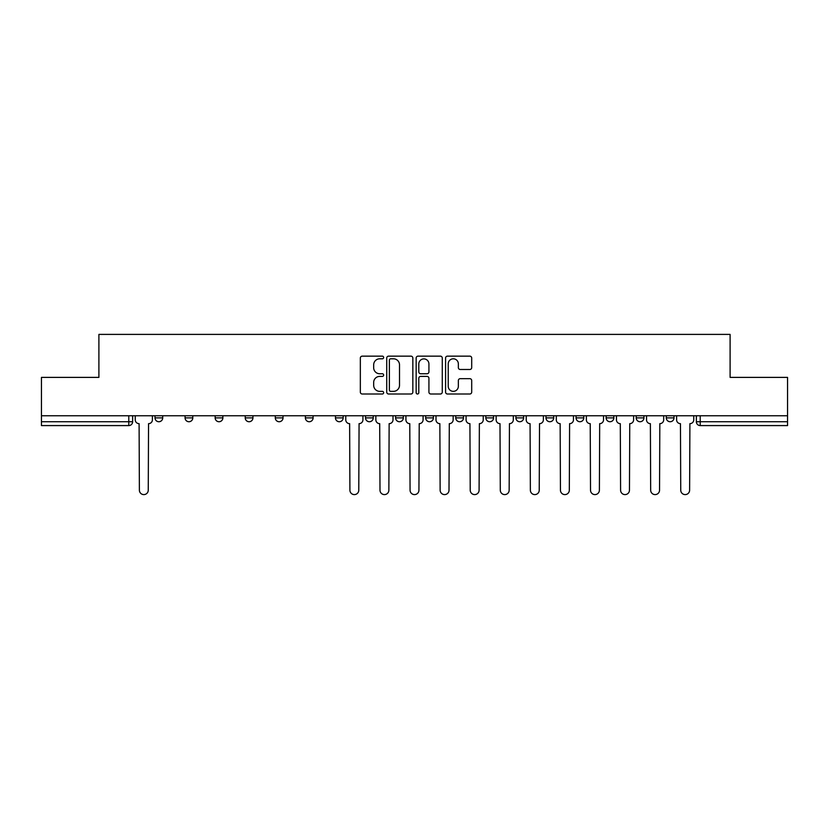 <?xml version="1.0" encoding="UTF-8"?>
<svg xmlns="http://www.w3.org/2000/svg" width="829" height="829" viewBox="0 0 829 829"><rect width="100%" height="100%" fill="white"/><g stroke="black" fill="none" stroke-linecap="round" stroke-linejoin="round"><path stroke-width="1.24" d="M383.651 357.475A1.326 1.326 0 0 0 382.335 356.149L362.221 356.149A1.896 1.896 0 0 0 360.335 358.045L360.335 392.107A1.896 1.896 0 0 0 362.221 394.003L382.335 394.003A1.326 1.326 0 0 0 383.651 392.677A1.326 1.326 0 0 0 382.335 391.35L379.723 391.35A6.052 6.052 0 0 1 373.672 385.288L373.672 382.459A6.052 6.052 0 0 1 379.723 376.397L382.335 376.397A1.326 1.326 0 0 0 383.651 375.071A1.326 1.326 0 0 0 382.335 373.755L379.723 373.755A6.052 6.052 0 0 1 373.672 367.693L373.672 364.853A6.052 6.052 0 0 1 379.723 358.802L382.335 358.802A1.326 1.326 0 0 0 383.651 357.475M666.288 415.754L666.288 417.878L673.998 417.878A3.855 3.855 0 0 1 670.143 421.733A3.855 3.855 0 0 1 666.288 417.878L666.288 415.754M636.206 415.754L636.206 417.878L643.926 417.878A3.855 3.855 0 0 1 640.061 421.733A3.855 3.855 0 0 1 636.206 417.878L636.206 415.754M485.835 415.754L485.835 417.878L493.545 417.878A3.855 3.855 0 0 1 489.69 421.733A3.855 3.855 0 0 1 485.835 417.878L485.835 415.754M425.681 415.754L425.681 417.878L433.391 417.878A3.855 3.855 0 0 1 429.536 421.733A3.855 3.855 0 0 1 425.681 417.878L425.681 415.754M395.609 415.754L395.609 417.878L403.319 417.878A3.855 3.855 0 0 1 399.464 421.733A3.855 3.855 0 0 1 395.609 417.878L395.609 415.754M365.527 415.754L365.527 417.878L373.247 417.878A3.855 3.855 0 0 1 369.392 421.733A3.855 3.855 0 0 1 365.527 417.878L365.527 415.754M335.455 415.754L335.455 417.878L343.165 417.878A3.855 3.855 0 0 1 339.31 421.733A3.855 3.855 0 0 1 335.455 417.878L335.455 415.754M305.383 415.754L305.383 417.878L313.093 417.878A3.855 3.855 0 0 1 309.238 421.733A3.855 3.855 0 0 1 305.383 417.878L305.383 415.754M275.301 417.878L275.301 415.754L275.301 417.878A3.855 3.855 0 0 0 279.166 421.733A3.855 3.855 0 0 1 275.301 417.878L283.021 417.878A3.855 3.855 0 0 1 279.166 421.733A3.855 3.855 0 0 0 283.021 417.878A3.855 3.855 0 0 1 279.166 421.733M245.229 417.878L245.229 415.754L245.229 417.878A3.855 3.855 0 0 0 249.083 421.733A3.855 3.855 0 0 1 245.229 417.878L252.938 417.878A3.855 3.855 0 0 1 249.083 421.733M215.157 417.878L215.157 415.754L215.157 417.878A3.855 3.855 0 0 0 219.011 421.733A3.855 3.855 0 0 1 215.157 417.878L222.866 417.878A3.855 3.855 0 0 1 219.011 421.733M469.805 369.496A1.896 1.896 0 0 0 471.701 367.599L471.701 358.045A1.896 1.896 0 0 0 469.805 356.149L447.473 356.149A1.896 1.896 0 0 0 445.577 358.045L445.577 392.107A1.896 1.896 0 0 0 447.473 394.003L469.805 394.003A1.896 1.896 0 0 0 471.701 392.107L471.701 380.563A1.896 1.896 0 0 0 469.805 378.666L460.25 378.666A1.896 1.896 0 0 0 458.354 380.563L458.354 386.283A5.067 5.067 0 0 1 453.297 391.35A5.067 5.067 0 0 1 448.23 386.283L448.23 363.858A5.067 5.067 0 0 1 453.297 358.802A5.067 5.067 0 0 1 458.354 363.858L458.354 367.599A1.896 1.896 0 0 0 460.25 369.496L469.805 369.496M41.45 415.754L41.45 377.392L98.9 377.392L98.9 334.398L730.1 334.398L730.1 377.392L787.55 377.392L787.55 415.754L41.45 415.754L41.45 421.733L132.64 421.733L132.64 415.754M412.842 358.045A1.896 1.896 0 0 0 410.956 356.149L388.625 356.149A1.896 1.896 0 0 0 386.728 358.045L386.728 392.107A1.896 1.896 0 0 0 388.625 394.003L410.956 394.003A1.896 1.896 0 0 0 412.842 392.107L412.842 358.045M418.044 356.149L440.375 356.149A1.896 1.896 0 0 1 442.271 358.045L442.271 392.107A1.896 1.896 0 0 1 440.375 394.003L430.821 394.003A1.896 1.896 0 0 1 428.925 392.107L428.925 378.293A1.896 1.896 0 0 0 427.039 376.397L420.697 376.397A1.896 1.896 0 0 0 418.8 378.293L418.8 392.677A1.326 1.326 0 0 1 417.484 394.003A1.326 1.326 0 0 1 416.158 392.677L416.158 358.045A1.896 1.896 0 0 1 418.044 356.149M696.36 415.754L696.36 421.733L787.55 421.733L787.55 425.588L700.215 425.588A3.855 3.855 0 0 1 696.36 421.733M787.55 415.754L787.55 421.733M128.785 415.754L128.785 425.588A3.855 3.855 0 0 0 132.64 421.733A3.855 3.855 0 0 1 128.785 425.588L41.45 425.588L41.45 421.733M673.998 415.754L673.998 417.878M643.926 415.754L643.926 417.878M613.843 415.754L613.843 417.878A3.855 3.855 0 0 1 609.989 421.733A3.855 3.855 0 0 1 606.134 417.878A3.855 3.855 0 0 0 609.989 421.733M606.134 415.754L606.134 417.878L613.843 417.878M583.771 415.754L583.771 417.878A3.855 3.855 0 0 1 579.917 421.733A3.855 3.855 0 0 1 576.062 417.878L583.771 417.878A3.855 3.855 0 0 1 579.917 421.733A3.855 3.855 0 0 0 583.771 417.878M576.062 415.754L576.062 417.878M553.699 415.754L553.699 417.878A3.855 3.855 0 0 1 549.834 421.733A3.855 3.855 0 0 1 545.979 417.878A3.855 3.855 0 0 0 549.834 421.733M545.979 415.754L545.979 417.878L553.699 417.878M523.617 415.754L523.617 417.878A3.855 3.855 0 0 1 519.762 421.733A3.855 3.855 0 0 1 515.907 417.878L523.617 417.878M515.907 415.754L515.907 417.878M493.545 415.754L493.545 417.878M463.473 415.754L463.473 417.878A3.855 3.855 0 0 1 459.608 421.733A3.855 3.855 0 0 1 455.753 417.878L463.473 417.878M455.753 415.754L455.753 417.878M433.391 415.754L433.391 417.878M403.319 415.754L403.319 417.878M373.247 415.754L373.247 417.878L373.247 415.754M343.165 415.754L343.165 417.878A3.855 3.855 0 0 1 339.31 421.733A3.855 3.855 0 0 0 343.165 417.878M313.093 415.754L313.093 417.878A3.855 3.855 0 0 1 309.238 421.733A3.855 3.855 0 0 0 313.093 417.878L313.093 415.754M283.021 415.754L283.021 417.878M252.938 415.754L252.938 417.878L252.938 415.754M222.866 415.754L222.866 417.878L222.866 415.754M185.074 415.754L185.074 417.878L192.794 417.878L192.794 415.754L192.794 417.878A3.855 3.855 0 0 1 188.939 421.733A3.855 3.855 0 0 1 185.074 417.878A3.855 3.855 0 0 0 188.939 421.733A3.855 3.855 0 0 0 192.794 417.878A3.855 3.855 0 0 1 188.939 421.733M155.002 415.754L155.002 417.878L162.712 417.878L162.712 415.754L162.712 417.878A3.855 3.855 0 0 1 158.857 421.733A3.855 3.855 0 0 1 155.002 417.878A3.855 3.855 0 0 0 158.857 421.733A3.855 3.855 0 0 0 162.712 417.878A3.855 3.855 0 0 1 158.857 421.733M390.708 358.802A1.326 1.326 0 0 0 389.381 360.128L389.381 390.024A1.326 1.326 0 0 0 390.708 391.35L393.443 391.35A6.052 6.052 0 0 0 399.505 385.288L399.505 364.853A6.052 6.052 0 0 0 393.443 358.802L390.708 358.802M428.925 363.952A5.067 5.067 0 0 0 423.868 358.895A5.067 5.067 0 0 0 418.8 363.952L418.8 371.858A1.896 1.896 0 0 0 420.697 373.755L427.039 373.755A1.896 1.896 0 0 0 428.925 371.858L428.925 363.952M135.241 419.806L135.241 415.754L135.241 419.806A3.855 3.855 0 0 0 139.096 423.66L139.386 490.167A4.435 4.435 0 0 0 143.821 494.602A4.435 4.435 0 0 0 148.256 490.167L148.546 423.66A3.855 3.855 0 0 0 152.401 419.806L152.401 415.754L152.401 419.806M139.096 423.66L139.386 490.167M148.256 490.167L148.546 423.66M375.848 419.806L375.848 415.754L375.848 419.806A3.855 3.855 0 0 0 379.703 423.66L379.993 490.167A4.435 4.435 0 0 0 384.428 494.602A4.435 4.435 0 0 0 388.863 490.167L389.143 423.66A3.855 3.855 0 0 0 393.008 419.806L393.008 415.754L393.008 419.806M405.92 419.806L405.92 415.754L405.92 419.806A3.855 3.855 0 0 0 409.775 423.66L410.065 490.167A4.435 4.435 0 0 0 414.5 494.602A4.435 4.435 0 0 0 418.935 490.167L419.225 423.66A3.855 3.855 0 0 0 423.08 419.806L423.08 415.754L423.08 419.806M435.992 419.806L435.992 415.754L435.992 419.806A3.855 3.855 0 0 0 439.857 423.66L440.137 490.167A4.435 4.435 0 0 0 444.572 494.602A4.435 4.435 0 0 0 449.007 490.167L449.297 423.66A3.855 3.855 0 0 0 453.152 419.806L453.152 415.754L453.152 419.806M466.074 419.806L466.074 415.754L466.074 419.806A3.855 3.855 0 0 0 469.929 423.66L470.219 490.167A4.435 4.435 0 0 0 474.654 494.602A4.435 4.435 0 0 0 479.089 490.167L479.369 423.66A3.855 3.855 0 0 0 483.234 419.806L483.234 415.754L483.234 419.806M496.146 419.806L496.146 415.754L496.146 419.806A3.855 3.855 0 0 0 500.001 423.66L500.291 490.167A4.435 4.435 0 0 0 504.726 494.602A4.435 4.435 0 0 0 509.161 490.167L509.452 423.66A3.855 3.855 0 0 0 513.306 419.806L513.306 415.754L513.306 419.806M526.218 419.806L526.218 415.754L526.218 419.806A3.855 3.855 0 0 0 530.073 423.66L530.363 490.167A4.435 4.435 0 0 0 534.798 494.602A4.435 4.435 0 0 0 539.233 490.167L539.524 423.66A3.855 3.855 0 0 0 543.378 419.806L543.378 415.754L543.378 419.806M556.3 419.806L556.3 415.754L556.3 419.806A3.855 3.855 0 0 0 560.155 423.66L560.445 490.167A4.435 4.435 0 0 0 564.881 494.602A4.435 4.435 0 0 0 569.316 490.167L569.596 423.66A3.855 3.855 0 0 0 573.461 419.806L573.461 415.754L573.461 419.806M586.372 419.806L586.372 415.754L586.372 419.806A3.855 3.855 0 0 0 590.227 423.66L590.517 490.167A4.435 4.435 0 0 0 594.953 494.602A4.435 4.435 0 0 0 599.388 490.167L599.678 423.66A3.855 3.855 0 0 0 603.533 419.806L603.533 415.754L603.533 419.806M616.444 419.806L616.444 415.754L616.444 419.806A3.855 3.855 0 0 0 620.299 423.66L620.589 490.167A4.435 4.435 0 0 0 625.025 494.602A4.435 4.435 0 0 0 629.46 490.167L629.75 423.66A3.855 3.855 0 0 0 633.605 419.806L633.605 415.754L633.605 419.806M345.766 415.754L345.766 419.806A3.855 3.855 0 0 0 349.631 423.66L349.911 490.167A4.435 4.435 0 0 0 354.346 494.602A4.435 4.435 0 0 0 358.781 490.167L359.071 423.66A3.855 3.855 0 0 0 362.926 419.806L362.926 415.754M379.703 423.66L379.993 490.167M388.863 490.167L389.143 423.66M409.775 423.66L410.065 490.167M418.935 490.167L419.225 423.66M439.857 423.66L440.137 490.167M449.007 490.167L449.297 423.66M469.929 423.66L470.219 490.167M479.089 490.167L479.369 423.66M500.001 423.66L500.291 490.167M509.161 490.167L509.452 423.66M530.073 423.66L530.363 490.167M539.233 490.167L539.524 423.66M560.155 423.66L560.445 490.167M569.316 490.167L569.596 423.66M590.227 423.66L590.517 490.167M599.388 490.167L599.678 423.66M620.299 423.66L620.589 490.167M629.46 490.167L629.75 423.66M646.527 419.806L646.527 415.754L646.527 419.806A3.855 3.855 0 0 0 650.382 423.66L650.672 490.167A4.435 4.435 0 0 0 655.107 494.602A4.435 4.435 0 0 0 659.542 490.167L659.822 423.66A3.855 3.855 0 0 0 663.687 419.806L663.687 415.754L663.687 419.806M650.382 423.66L650.672 490.167M659.542 490.167L659.822 423.66M676.599 419.806L676.599 415.754L676.599 419.806A3.855 3.855 0 0 0 680.454 423.66L680.744 490.167A4.435 4.435 0 0 0 685.179 494.602A4.435 4.435 0 0 0 689.614 490.167L689.904 423.66A3.855 3.855 0 0 0 693.759 419.806L693.759 415.754L693.759 419.806M680.454 423.66L680.744 490.167M689.614 490.167L689.904 423.66M700.215 415.754L700.215 425.588"/></g></svg>
